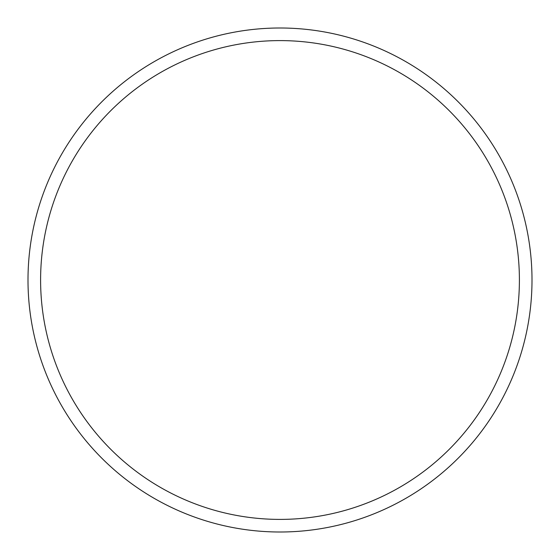 <?xml version="1.0" encoding="UTF-8"?>
<svg xmlns="http://www.w3.org/2000/svg" width="560" height="560" viewBox="0 0 560 560"><rect width="100%" height="100%" fill="white"/><g stroke="black" fill="none" stroke-linecap="round" stroke-linejoin="round"><path stroke-width="0.84" d="M532 280A252 252 0 0 1 280 532A252 252 0 0 1 28 280A252 252 0 0 1 280 28A252 252 0 0 1 532 280M280 40.6A239.4 239.4 0 0 1 519.4 280A239.4 239.4 0 0 1 280 519.4A239.4 239.4 0 0 1 40.6 280A239.4 239.4 0 0 1 280 40.6"/></g></svg>
